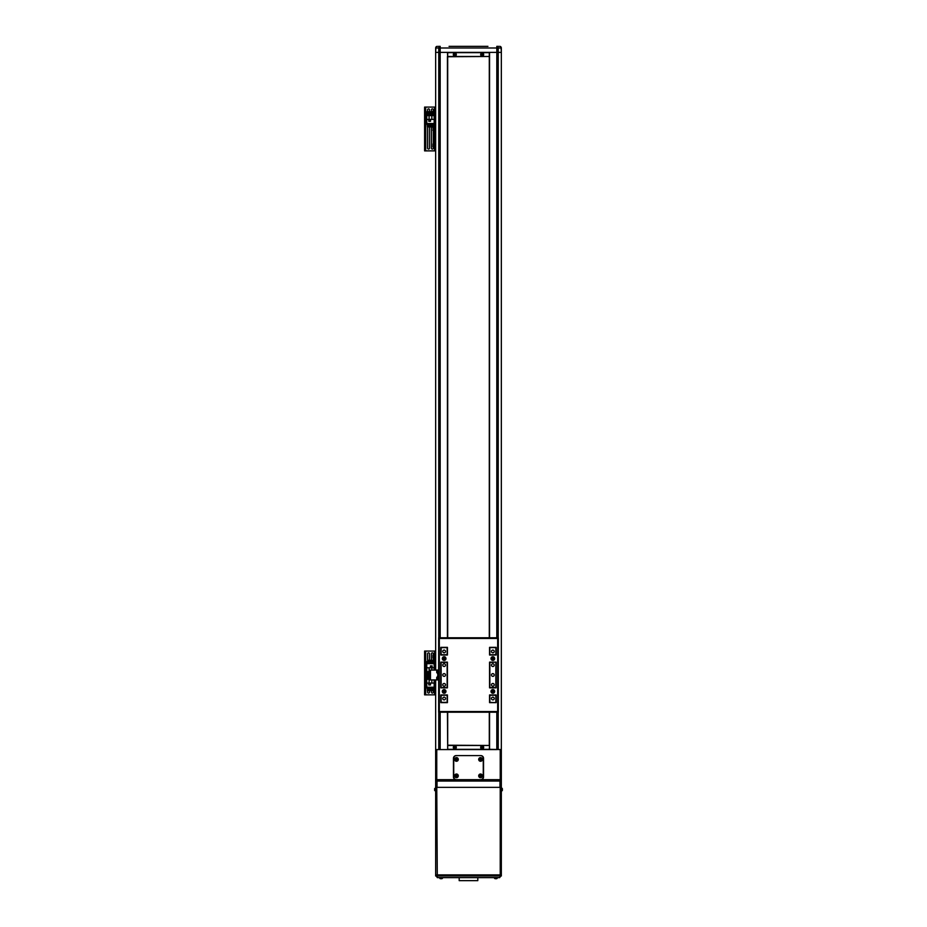 <?xml version="1.0" encoding="UTF-8"?>
<svg xmlns="http://www.w3.org/2000/svg" width="927" height="927" viewBox="0 0 927 927"><rect width="100%" height="100%" fill="white"/><g stroke="black" fill="none" stroke-linecap="round" stroke-linejoin="round"><path stroke-width="1.39" d="M454.137 46.35L450.012 46.35M482.851 46.35L455.087 46.35M449.062 46.35L486.976 46.35M498.587 46.35L496.814 46.35A1.645 1.414 90 0 1 498.228 47.995L498.228 52.376L501.333 52.376L501.333 787.347L501.333 52.376L496.814 52.376L498.228 52.376L498.228 637.776M438.39 46.35L440.174 46.35A1.645 1.414 -90 0 0 438.761 47.995L435.655 47.995A1.645 1.645 0 0 1 437.301 46.35L436.211 46.767M481.901 46.35L487.926 46.35M501.055 47.08L501.333 52.376L501.333 47.995A1.645 1.645 0 0 0 499.688 46.35L500.789 46.767M435.933 47.08L435.655 52.376L496.814 52.376L489.56 52.376L489.56 637.776M435.655 47.995L435.655 670.059L435.655 52.376L447.428 52.376L447.695 56.744L489.294 56.477L489.294 637.776M489.294 712.203L489.294 745.482L447.695 745.482L447.695 749.306L489.294 749.306L489.56 745.482L489.294 749.584L436.756 749.584L436.756 779.677L480.812 779.677A2.735 2.735 -90 0 0 483.546 776.942L483.546 758.332A2.735 2.735 -90 0 0 480.812 755.598L456.177 755.598A2.735 2.735 -90 0 0 453.442 758.332L453.442 776.942A2.735 2.735 -90 0 0 456.177 779.677A2.735 2.735 -90 0 1 453.442 776.942L453.442 758.332A2.735 2.735 -90 0 1 456.177 755.598M447.428 637.776L447.428 56.477L489.294 56.477L489.294 52.642L447.695 52.642L447.695 637.776M447.695 712.203L447.695 745.204L489.56 745.482M440.174 712.203L440.174 749.584L447.695 749.584L447.428 712.203M489.56 749.306L501.333 749.584M489.56 52.642L489.294 56.477M489.838 647.625L495.852 647.625L495.852 654.74L489.838 654.74L489.838 648.854M489.838 701.125L489.56 702.353L495.852 702.631L495.852 694.96M489.56 712.203L489.56 749.584L496.814 749.584L496.814 712.203M497.359 877.637L496.93 878.576L497.359 877.637L499.688 877.637L501.333 874.903L435.655 874.903L435.655 679.92L435.655 749.584L436.756 749.584M447.15 647.625L447.15 654.74L441.136 654.74L441.136 647.625L447.428 647.625L447.15 648.854M447.15 701.125L447.15 694.96M444.137 676.362A1.367 1.367 0 0 0 445.505 674.983A1.367 1.367 0 0 0 444.137 673.616A1.367 1.367 0 0 0 442.77 674.983A1.367 1.367 0 0 0 444.137 676.362M444.137 699.885A1.367 1.367 0 0 0 445.505 698.518A1.367 1.367 0 0 0 444.137 697.15A1.367 1.367 0 0 0 442.77 698.518A1.367 1.367 0 0 0 444.137 699.885M444.137 686.212A1.367 1.367 0 0 0 445.505 684.844A1.367 1.367 0 0 0 444.137 683.477A1.367 1.367 0 0 0 442.77 684.844A1.367 1.367 0 0 0 444.137 686.212M444.137 666.501A1.367 1.367 0 0 0 445.505 665.134A1.367 1.367 0 0 0 444.137 663.767A1.367 1.367 0 0 0 442.77 665.134A1.367 1.367 0 0 0 444.137 666.501M444.137 652.828A1.367 1.367 0 0 0 445.505 651.461A1.367 1.367 0 0 0 444.137 650.094A1.367 1.367 0 0 0 442.77 651.461A1.367 1.367 0 0 0 444.137 652.828M492.851 676.362A1.367 1.367 0 0 0 494.218 674.983A1.367 1.367 0 0 0 492.851 673.616A1.367 1.367 0 0 0 491.484 674.983A1.367 1.367 0 0 0 492.851 676.362M492.851 699.885A1.367 1.367 0 0 0 494.218 698.518A1.367 1.367 0 0 0 492.851 697.15A1.367 1.367 0 0 0 491.484 698.518A1.367 1.367 0 0 0 492.851 699.885M492.851 686.212A1.367 1.367 0 0 0 494.218 684.844A1.367 1.367 0 0 0 492.851 683.477A1.367 1.367 0 0 0 491.484 684.844A1.367 1.367 0 0 0 492.851 686.212M492.851 666.501A1.367 1.367 0 0 0 494.218 665.134A1.367 1.367 0 0 0 492.851 663.767A1.367 1.367 0 0 0 491.484 665.134A1.367 1.367 0 0 0 492.851 666.501M492.851 652.828A1.367 1.367 0 0 0 494.218 651.461A1.367 1.367 0 0 0 492.851 650.094A1.367 1.367 0 0 0 491.484 651.461A1.367 1.367 0 0 0 492.851 652.828M441.136 662.133L441.136 687.846M441.136 694.96L441.136 702.353L447.15 702.353M489.838 694.96L489.838 702.353M489.838 662.133L489.838 687.846M489.838 662.399L495.852 662.133M495.852 662.399L495.852 687.579L489.838 687.579M441.136 695.238L447.15 695.238M489.838 695.238L495.852 695.238M441.136 662.399L447.15 662.399L447.15 687.579L441.136 687.579M445.98 658.576A1.842 1.842 0 0 0 444.137 656.733A1.842 1.842 0 0 0 442.306 658.576A1.842 1.842 0 0 0 444.137 660.406A1.842 1.842 0 0 0 445.98 658.576M445.98 691.403A1.842 1.842 0 0 0 444.137 689.572A1.842 1.842 0 0 0 442.306 691.403A1.842 1.842 0 0 0 444.137 693.245A1.842 1.842 0 0 0 445.98 691.403M494.682 691.403A1.842 1.842 0 0 0 492.851 689.572A1.842 1.842 0 0 0 491.009 691.403A1.842 1.842 0 0 0 492.851 693.245A1.842 1.842 0 0 0 494.682 691.403M494.682 658.576A1.842 1.842 0 0 0 492.851 656.733A1.842 1.842 0 0 0 491.009 658.576A1.842 1.842 0 0 0 492.851 660.406A1.842 1.842 0 0 0 494.682 658.576M440.858 647.347L440.858 655.018L447.428 655.018L447.428 647.347L440.858 647.347M440.858 662.133L440.858 687.846L447.428 687.846L447.428 662.133L440.858 662.133M447.428 694.96L440.858 694.96L440.858 702.631L447.428 702.631L447.428 694.96M489.56 687.846L496.13 687.846L496.13 662.133L489.56 662.133L489.56 687.846M496.13 702.631L496.13 694.96L489.56 694.96L489.56 702.631L496.13 702.631M489.56 655.018L496.13 655.018L496.13 647.347L489.56 647.347L489.56 655.018M498.32 712.203L438.668 712.203L438.668 637.776L498.32 637.776L498.32 712.203L497.66 711.542L497.66 638.436L439.328 638.436L438.668 637.776M498.32 637.776L497.66 638.436M439.328 638.436L439.328 711.542L438.668 712.203M438.668 671.16L438.007 671.16L438.007 678.819L438.668 678.819M438.668 670.059L438.007 670.059L438.668 670.059M438.007 671.16L438.007 670.059L429.804 670.059L429.804 679.92L438.007 679.92L438.007 678.819M438.668 679.92L437.625 679.885L438.007 676.664M444.612 658.297L443.662 658.842L444.612 658.297M444.137 657.104A1.46 1.46 0 0 0 442.677 658.576A1.46 1.46 0 0 0 444.137 660.036A1.46 1.46 0 0 0 445.609 658.576A1.46 1.46 0 0 0 444.137 657.104M444.462 658.019L443.824 659.12L444.462 658.019M437.625 670.151L437.417 670.151A1.831 1.831 0 0 0 436.721 670.928L436.721 672.481A1.831 1.831 0 0 0 437.417 673.269L437.417 670.151M438.007 670.094L437.417 673.269M492.376 658.842L493.326 658.297L492.376 658.842M492.851 660.036A1.46 1.46 0 0 0 494.311 658.576A1.46 1.46 0 0 0 492.851 657.104A1.46 1.46 0 0 0 491.38 658.576A1.46 1.46 0 0 0 492.851 660.036M492.527 659.12L493.164 658.019L492.527 659.12M444.612 691.136L443.662 691.681L444.612 691.136M444.137 689.943A1.46 1.46 0 0 0 442.677 691.403A1.46 1.46 0 0 0 444.137 692.875A1.46 1.46 0 0 0 445.609 691.403A1.46 1.46 0 0 0 444.137 689.943M444.462 690.858L443.824 691.959L444.462 690.858M437.625 676.71L437.417 676.71A1.831 1.831 0 0 0 436.721 677.498L436.721 679.051A1.831 1.831 0 0 0 437.417 679.827L437.417 676.71M492.376 691.681L493.326 691.136L492.376 691.681M492.851 692.875A1.46 1.46 0 0 0 494.311 691.403A1.46 1.46 0 0 0 492.851 689.943A1.46 1.46 0 0 0 491.38 691.403A1.46 1.46 0 0 0 492.851 692.875M492.527 691.959L493.164 690.858L492.527 691.959M437.023 781.044L437.023 787.347L499.966 787.347L499.966 781.044L437.023 781.044L435.655 779.677L436.756 779.677M480.812 779.677L500.232 779.677L500.232 749.584M500.232 779.677L501.333 779.677L499.966 781.044M499.688 877.637L501.333 874.903L435.655 874.903L435.655 876.003L500.232 876.003L499.688 877.637L437.301 877.637L439.63 877.637L440.058 878.576A3.835 3.835 0 0 0 440.209 878.622L440.209 878.611A3.824 3.824 0 0 0 440.707 878.703L440.707 878.703A3.824 3.824 0 0 1 440.209 878.611L440.209 878.622M442.642 877.637L442.202 878.576L442.642 877.637L494.358 877.637L494.786 878.576A3.835 3.835 0 0 0 494.925 878.622L494.937 878.611A3.824 3.824 0 0 0 495.435 878.703L495.435 878.703A3.824 3.824 0 0 1 494.937 878.611L494.925 878.622M435.655 874.903L437.301 877.637L436.756 787.347L435.655 787.347L435.655 874.903L435.655 787.347M436.756 787.347L500.232 787.347L500.232 876.003L501.333 876.003L501.333 791.032L502.272 790.604A3.835 3.835 0 0 0 502.307 790.464A3.824 3.824 -90.1 0 0 502.399 789.955L502.399 789.955A3.824 3.824 89.9 0 1 502.307 790.453L502.307 790.453A3.824 3.824 -90.1 0 0 502.399 789.955L502.399 789.955A3.824 3.824 89.9 0 1 502.307 790.453L502.307 790.453A3.835 3.835 0 0 1 502.272 790.604L501.333 791.032L501.333 787.347L501.333 874.903L501.333 791.032M500.232 787.347L501.333 787.347L501.333 876.003M477.799 877.637L477.799 880.65L459.189 880.65L459.189 877.637M456.455 774.01A1.842 1.842 -90 0 0 454.612 775.853A1.842 1.842 -90 0 0 456.455 777.683A1.842 1.842 -90 0 0 458.297 775.853A1.842 1.842 -90 0 0 456.455 774.01M456.455 757.591A1.842 1.842 -90 0 0 454.612 759.433A1.842 1.842 -90 0 0 456.455 761.276A1.842 1.842 -90 0 0 458.297 759.433A1.842 1.842 -90 0 0 456.455 757.591M480.534 757.591A1.842 1.842 -90 0 0 478.691 759.433A1.842 1.842 -90 0 0 480.534 761.276A1.842 1.842 -90 0 0 482.376 759.433A1.842 1.842 -90 0 0 480.534 757.591M480.534 774.01A1.842 1.842 -90 0 0 478.691 775.853A1.842 1.842 -90 0 0 480.534 777.683A1.842 1.842 -90 0 0 482.376 775.853A1.842 1.842 -90 0 0 480.534 774.01M453.72 776.942A2.735 2.735 -90 0 0 456.455 779.677L480.534 779.677A2.735 2.735 -90 0 0 483.268 776.942L483.268 758.332A2.735 2.735 -90 0 0 480.534 755.598L456.455 755.598A2.735 2.735 -90 0 0 453.72 758.332L453.72 776.942M441.345 878.703L441.553 878.703A3.824 3.824 0 0 0 442.052 878.611L442.063 878.622A3.824 3.824 0 0 1 441.553 878.703L441.553 878.703A3.824 3.824 0 0 0 442.052 878.611A3.824 3.824 0 0 1 441.553 878.703L441.345 878.611M502.272 788.46A3.835 3.835 0 0 1 502.307 788.599A3.824 3.824 89.9 0 1 502.399 789.109L502.399 789.109A3.824 3.824 -90.1 0 0 502.307 788.61L502.307 788.599A3.824 3.824 89.9 0 1 502.399 789.109A3.824 3.824 -90.1 0 0 502.307 788.61L502.307 788.599A3.835 3.835 0 0 0 502.272 788.46L502.272 790.604M501.333 788.031L501.333 787.347M502.307 789.317A3.743 3.349 90 0 1 502.307 789.526A3.743 3.349 90 0 0 502.307 789.317A3.743 3.349 90 0 1 502.307 789.746A3.743 3.349 90 0 0 502.307 789.317L501.646 789.317M502.307 789.746A3.743 3.349 90 0 0 502.307 789.526A3.743 3.349 90 0 1 502.307 789.746L501.646 789.746M435.655 791.032L434.717 790.604L434.717 788.46L435.655 788.031M434.682 790.453A3.824 3.824 90 0 1 434.589 789.955A3.824 3.824 -90 0 0 434.682 790.453L434.682 790.464A3.835 3.835 0 0 0 434.717 790.604L434.717 788.46A3.835 3.835 0 0 0 434.682 788.599A3.824 3.824 -90 0 0 434.589 789.109L434.589 789.109A3.824 3.824 90 0 1 434.682 788.61L434.682 788.61M482.596 747.174L481.959 747.753L483.106 747.614A3.743 1.669 -90 0 0 483.106 747.394A3.743 1.669 -90 0 0 483.106 747.174L482.388 746.467A3.743 1.669 180 0 0 481.959 746.467L481.252 747.174A3.743 1.669 90 0 0 481.252 747.394A3.743 1.669 90 0 0 481.252 747.614L481.959 748.321A3.743 1.669 -0 0 0 482.388 748.321L482.596 747.614M483.245 747.394A1.078 1.078 -90 0 0 482.179 746.316A1.078 1.078 -90 0 0 481.101 747.394A1.078 1.078 -90 0 0 482.179 748.46A1.078 1.078 -90 0 0 483.245 747.394M482.179 748.9A1.506 1.506 -90 0 0 483.685 747.394A1.506 1.506 -90 0 0 482.179 745.887A1.506 1.506 -90 0 0 480.673 747.394A1.506 1.506 -90 0 0 482.179 748.9M455.238 747.174L454.601 747.753L455.736 747.614A3.743 1.669 -90 0 0 455.736 747.394A3.743 1.669 -90 0 0 455.736 747.174L455.03 746.467A3.743 1.669 180 0 0 454.601 746.467L453.882 747.174A3.743 1.669 90 0 0 453.882 747.394A3.743 1.669 90 0 0 453.882 747.614L454.601 748.321A3.743 1.669 -0 0 0 455.03 748.321L455.238 747.614M455.887 747.394A1.078 1.078 -90 0 0 454.809 746.316A1.078 1.078 -90 0 0 453.743 747.394A1.078 1.078 -90 0 0 454.809 748.46A1.078 1.078 -90 0 0 455.887 747.394M454.809 748.9A1.506 1.506 -90 0 0 456.316 747.394A1.506 1.506 -90 0 0 454.809 745.887A1.506 1.506 -90 0 0 453.303 747.394A1.506 1.506 -90 0 0 454.809 748.9M482.596 54.345L481.959 54.925L483.106 54.774A3.743 1.669 -90 0 0 483.106 54.554A3.743 1.669 -90 0 0 483.106 54.345L482.388 53.639A3.743 1.669 180 0 0 481.959 53.639L481.252 54.345A3.743 1.669 90 0 0 481.252 54.554A3.743 1.669 90 0 0 481.252 54.774L481.959 55.481A3.743 1.669 -0 0 0 482.388 55.481L482.596 54.774M483.245 54.554A1.078 1.078 -90 0 0 482.179 53.488A1.078 1.078 -90 0 0 481.101 54.554A1.078 1.078 -90 0 0 482.179 55.632A1.078 1.078 -90 0 0 483.245 54.554M482.179 56.06A1.506 1.506 -90 0 0 483.685 54.554A1.506 1.506 -90 0 0 482.179 53.059A1.506 1.506 -90 0 0 480.673 54.554A1.506 1.506 -90 0 0 482.179 56.06M455.238 54.345L454.601 54.925L455.736 54.774A3.743 1.669 -90 0 0 455.736 54.554A3.743 1.669 -90 0 0 455.736 54.345L455.03 53.639A3.743 1.669 180 0 0 454.601 53.639L453.882 54.345A3.743 1.669 90 0 0 453.882 54.554A3.743 1.669 90 0 0 453.882 54.774L454.601 55.481A3.743 1.669 -0 0 0 455.03 55.481L455.238 54.774M455.887 54.554A1.078 1.078 -90 0 0 454.809 53.488A1.078 1.078 -90 0 0 453.743 54.554A1.078 1.078 -90 0 0 454.809 55.632A1.078 1.078 -90 0 0 455.887 54.554M454.809 56.06A1.506 1.506 -90 0 0 456.316 54.554A1.506 1.506 -90 0 0 454.809 53.059A1.506 1.506 -90 0 0 453.303 54.554A1.506 1.506 -90 0 0 454.809 56.06M442.202 878.576A3.835 3.835 0 0 1 442.063 878.622A3.835 3.835 0 0 0 442.202 878.576L440.058 878.576M496.072 878.703L496.281 878.703A3.824 3.824 0 0 0 496.779 878.611L496.779 878.611A3.824 3.824 0 0 1 496.281 878.703L496.281 878.703A3.824 3.824 0 0 0 496.779 878.611A3.824 3.824 0 0 1 496.281 878.703L496.072 878.611M496.93 878.576A3.835 3.835 0 0 1 496.791 878.622A3.835 3.835 0 0 0 496.93 878.576L494.786 878.576M456.884 775.632L456.096 776.061L457.44 776.061L456.675 774.868L455.47 775.632L456.235 776.838L456.884 776.061M456.455 777.486A1.645 1.645 -90 0 0 458.1 775.853A1.645 1.645 -90 0 0 456.455 774.207A1.645 1.645 -90 0 0 454.809 775.853A1.645 1.645 -90 0 0 456.455 777.486M480.962 775.632L480.174 776.061L481.519 776.061L480.754 774.868L479.549 775.632L480.313 776.838L480.962 776.061M480.534 777.486A1.645 1.645 -90 0 0 482.179 775.853A1.645 1.645 -90 0 0 480.534 774.207A1.645 1.645 -90 0 0 478.888 775.853A1.645 1.645 -90 0 0 480.534 777.486M456.675 759.051L456.235 759.792L457.44 759.653L456.675 758.448L455.47 759.653L456.235 760.418L456.884 759.653M456.455 761.079A1.645 1.645 -90 0 0 458.1 759.433A1.645 1.645 -90 0 0 456.455 757.788A1.645 1.645 -90 0 0 454.809 759.433A1.645 1.645 -90 0 0 456.455 761.079M480.754 759.051L480.313 759.792L481.519 759.653L480.754 758.448L479.549 759.653L480.313 760.418L480.962 759.653M480.534 761.079A1.645 1.645 -90 0 0 482.179 759.433A1.645 1.645 -90 0 0 480.534 757.788A1.645 1.645 -90 0 0 478.888 759.433A1.645 1.645 -90 0 0 480.534 761.079M431.414 690.592L431.414 692.121A0.962 0.962 0 0 0 432.376 693.072A0.962 0.962 0 0 0 433.338 692.121L433.338 689.282M427.59 690.592L427.59 692.121A0.962 0.962 0 0 0 428.541 693.072A0.962 0.962 0 0 0 429.502 692.121L429.502 690.592M424.601 651.078L424.601 694.856L425.261 694.856L425.261 651.078L424.601 651.078M435.655 651.078L425.261 651.078M435.655 694.856L425.261 694.856M433.338 660.279L433.338 653.813A0.962 0.962 0 0 0 432.376 652.851A0.962 0.962 0 0 0 431.414 653.813L431.414 660.279M429.502 660.279L429.502 653.813A0.962 0.962 0 0 0 428.541 652.851A0.962 0.962 0 0 0 427.59 653.813L427.59 661.588M434.184 670.059L434.184 663.674L426.744 663.674L426.744 675.435L429.804 675.435L426.744 675.435L426.744 687.208L434.184 687.208L434.184 679.92M432.156 667.672L432.156 665.91L430.406 665.91L430.406 667.672L432.156 667.672M434.184 667.799L426.744 667.799M431.831 667.799L431.831 670.059M426.744 671.611L429.804 671.611M429.097 671.611L429.097 667.799M432.133 663.674L432.133 660.279L433.5 660.279L433.5 663.674M429.352 663.674L429.352 660.279L430.174 660.279L430.174 663.674M433.5 661.588L434.021 663.674M426.907 663.674L426.907 661.588L427.961 661.588M427.961 663.674L427.961 660.279L428.784 660.279L428.784 663.674M431.565 663.674L431.565 660.279L430.742 660.279L430.742 663.674M432.098 665.968L432.098 667.614L430.464 667.614L430.464 665.968L432.098 665.968M428.761 683.211L428.761 684.96L430.51 684.96L430.51 683.211L428.761 683.211M426.744 683.072L434.184 683.072M429.097 683.072L429.097 679.271L426.744 679.271M429.804 679.271L429.097 679.271M431.831 679.92L431.831 683.072M428.784 687.208L428.784 690.592L427.417 690.592L427.417 687.208M431.565 687.208L431.565 690.592L430.742 690.592L430.742 687.208M427.417 689.282L426.907 687.208M434.021 687.208L434.021 689.282L432.955 689.282L433.338 690.882M432.955 687.208L432.955 690.592L432.133 690.592L432.133 687.208M429.352 687.208L429.352 690.592L430.174 690.592L430.174 687.208M428.819 684.902L428.819 683.269L430.464 683.269L430.464 684.902L428.819 684.902M432.979 657.996L433.036 655.041L432.979 657.996M429.804 674.346A1.506 1.506 0 0 1 427.034 673.523A1.506 1.506 0 0 1 429.804 672.701M429.131 673.176A0.684 0.684 0 0 0 427.857 673.523A0.684 0.684 0 0 0 429.131 673.859A0.684 0.684 0 0 0 428.541 672.84A0.684 0.684 0 0 0 427.95 673.859A0.684 0.684 0 0 0 429.131 673.859M428.934 672.84L429.34 673.523L428.147 674.207L427.753 673.523L428.934 672.84M429.804 678.182A1.506 1.506 0 0 1 427.034 677.359A1.506 1.506 0 0 1 429.804 676.525M429.131 677.011A0.684 0.684 0 0 0 427.857 677.359A0.684 0.684 0 0 0 429.131 677.695A0.684 0.684 0 0 0 428.541 676.664A0.684 0.684 0 0 0 427.95 677.695A0.684 0.684 0 0 0 429.131 677.695M428.934 676.664L429.34 677.359L428.147 678.043L428.147 676.664L428.934 676.664M431.414 126.918L431.414 148.146A0.962 0.962 0 0 0 432.376 149.096A0.962 0.962 0 0 0 433.338 148.146L433.338 125.609M427.59 126.918L427.59 148.146A0.962 0.962 0 0 0 428.541 149.096A0.962 0.962 0 0 0 429.502 148.146L429.502 126.918M424.601 107.092L424.601 150.881L425.261 150.881L425.261 107.092L424.601 107.092M435.655 107.092L425.261 107.092M435.655 150.881L425.261 150.881M433.338 111.761L433.338 109.838A0.962 0.962 0 0 0 432.376 108.876A0.962 0.962 0 0 0 431.414 109.838L431.414 111.761M429.502 111.761L429.502 109.838A0.962 0.962 0 0 0 428.541 108.876A0.962 0.962 0 0 0 427.59 109.838L427.59 111.761M426.744 119.398L426.744 123.523L434.184 123.523L434.184 111.761L426.744 111.761L426.744 119.398L434.184 119.398M428.761 119.525L428.761 121.286L430.51 121.286L430.51 119.525L428.761 119.525M429.097 119.398L429.097 115.585L426.744 115.585M434.184 115.585L429.097 115.585M431.831 115.585L431.831 119.398M428.784 123.523L428.784 126.918L427.417 126.918L427.417 123.523M431.565 123.523L431.565 126.918L430.742 126.918L430.742 123.523M427.417 125.609L426.907 123.523M434.021 123.523L434.021 125.609L432.955 125.609M432.955 123.523L432.955 126.918L432.133 126.918L432.133 123.523M429.352 123.523L429.352 126.918L430.174 126.918L430.174 123.523M428.819 121.228L428.819 119.583L430.464 119.583L430.464 121.228L428.819 121.228M432.979 111.124L433.036 111.761M432.979 130.44L432.979 129.676M432.979 127.532L432.979 128.297M432.979 146.86L433.036 143.894L432.979 146.86M428.541 112.167A1.506 1.506 0 0 1 430.047 113.673A1.506 1.506 0 0 1 428.541 115.18A1.506 1.506 0 0 1 427.034 113.673A1.506 1.506 0 0 1 428.541 112.167A1.506 1.506 0 0 0 427.034 113.673A1.506 1.506 0 0 0 428.541 115.18M429.131 113.337A0.684 0.684 0 0 0 427.857 113.673A0.684 0.684 0 0 0 429.131 114.021A0.684 0.684 0 0 0 428.541 112.99A0.684 0.684 0 0 0 427.95 114.021A0.684 0.684 0 0 0 429.131 114.021M428.934 112.99L429.34 113.673L428.147 114.357L427.753 113.673L428.934 112.99M432.376 112.167A1.506 1.506 0 0 1 433.882 113.673A1.506 1.506 0 0 1 432.376 115.18A1.506 1.506 0 0 1 430.87 113.673A1.506 1.506 0 0 1 432.376 112.167A1.506 1.506 0 0 0 430.87 113.673A1.506 1.506 0 0 0 432.376 115.18M432.967 113.337A0.684 0.684 0 0 0 431.692 113.673A0.684 0.684 0 0 0 432.967 114.021A0.684 0.684 0 0 0 432.376 112.99A0.684 0.684 0 0 0 431.785 114.021A0.684 0.684 0 0 0 432.967 114.021M432.77 112.99L432.77 114.357L431.982 114.357L431.588 113.673L432.77 112.99M501.333 47.995L438.761 47.995L438.761 637.776M440.174 46.35L440.174 637.776M496.814 46.35L496.814 637.776M498.228 712.203L498.228 749.584M438.761 712.203L438.761 749.584M439.328 711.542L497.66 711.542M430.464 670.059L430.464 679.92M437.741 673.315L437.741 676.664M501.797 788.066L501.797 790.998M482.179 748.854A1.46 1.46 -90 0 0 483.639 747.394A1.46 1.46 -90 0 0 482.179 745.922A1.46 1.46 -90 0 0 480.707 747.394A1.46 1.46 -90 0 0 482.179 748.854M454.809 748.854A1.46 1.46 -90 0 0 456.281 747.394A1.46 1.46 -90 0 0 454.809 745.922A1.46 1.46 -90 0 0 453.349 747.394A1.46 1.46 -90 0 0 454.809 748.854M482.179 56.026A1.46 1.46 -90 0 0 483.639 54.554A1.46 1.46 -90 0 0 482.179 53.094A1.46 1.46 -90 0 0 480.707 54.554A1.46 1.46 -90 0 0 482.179 56.026M454.809 56.026A1.46 1.46 -90 0 0 456.281 54.554A1.46 1.46 -90 0 0 454.809 53.094A1.46 1.46 -90 0 0 453.349 54.554A1.46 1.46 -90 0 0 454.809 56.026M442.596 878.101L439.665 878.101M497.324 878.101L494.392 878.101M425.702 651.078L425.702 694.856M434.566 651.078L434.566 670.059M434.566 679.92L434.566 694.856M433.036 689.282L433.036 690.882M429.804 672.805A1.448 1.448 0 0 0 427.092 673.523A1.448 1.448 0 0 0 429.804 674.242M428.541 675.03A1.506 1.506 0 0 1 427.034 673.523A1.506 1.506 0 0 1 428.541 672.017M429.804 676.629A1.448 1.448 0 0 0 427.092 677.359A1.448 1.448 0 0 0 429.804 678.077M428.541 678.854A1.506 1.506 0 0 1 427.034 677.359A1.506 1.506 0 0 1 428.541 675.853M425.702 107.092L425.702 150.881M434.566 107.092L434.566 150.881M428.541 115.122A1.448 1.448 0 0 0 430.001 113.673A1.448 1.448 0 0 0 428.541 112.225A1.448 1.448 0 0 0 427.092 113.673A1.448 1.448 0 0 0 428.541 115.122M432.376 115.122A1.448 1.448 0 0 0 433.824 113.673A1.448 1.448 0 0 0 432.376 112.225A1.448 1.448 0 0 0 430.928 113.673A1.448 1.448 0 0 0 432.376 115.122"/></g></svg>
